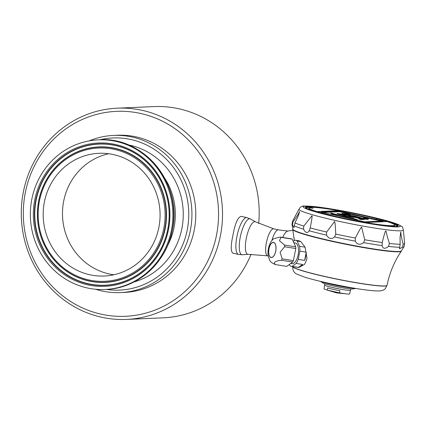 <?xml version="1.0" encoding="UTF-8"?>
<svg xmlns="http://www.w3.org/2000/svg" width="426" height="426" viewBox="0 0 426 426"><rect width="100%" height="100%" fill="white"/><g stroke="black" fill="none" stroke-linecap="round" stroke-linejoin="round"><path stroke-width="0.64" d="M289.302 264.503L289.776 265.547A13.217 6.113 -81 0 0 291.405 266.356L298.748 267.517L304.356 264.509A13.217 6.113 -81 0 0 306.992 258.39L305.064 247.165L299.558 246.292A13.217 6.113 -81 0 1 299.829 251.148L306.262 252.165L304.611 260.419A13.217 6.113 -81 0 0 306.262 252.165M304.611 260.419L298.184 259.402A13.217 6.113 -81 0 1 296.134 263.428L302.561 264.445L298.541 267.395A13.217 6.113 -81 0 0 302.561 264.445M298.541 267.395L292.114 266.378A13.217 6.113 -81 0 1 291.405 266.356M352.606 220.38L355.193 220.87L355.257 220.551A43.734 3.349 11.3 0 0 365.572 222.431L365.561 222.489A43.734 3.349 11.3 0 0 394.684 225.093A43.734 3.349 11.3 0 0 387.01 221.568L387.021 221.504A43.734 3.349 11.3 0 0 379.997 219.486L376.643 218.613A43.734 3.349 11.3 0 0 338.888 210.641L317.109 211.578A43.734 3.349 11.3 0 0 350.997 219.715L355.257 220.551M350.928 220.045L350.997 219.715M337.099 213.57L337.041 213.964L338.132 214.358L344.703 215.987L350.204 217.074L354.235 217.244L353.154 216.701L361.935 218.676L358.697 218.815L361.44 219.433L365.236 219.268L350.971 216.062L350.188 216.094L351.386 216.483L350.822 216.653L344.762 215.593L339.847 214.187L346.029 214.949L341.082 213.985L337.099 213.57L338.18 214.113L350.252 216.829M363.639 242.66C359.986 245.227 357.201 244.716 355.273 241.137L355.332 238.049C359.304 230.306 361.397 226.659 361.61 227.117L364.731 239.758L363.639 242.66A57.191 4.377 11.3 0 0 382.117 245.589L382.25 242.532C384.22 234.369 385.413 230.509 385.828 230.951C386.659 232.489 385.732 231.84 389.407 243.448L388.491 246.404C385.003 249.125 382.878 248.853 382.117 245.589M294.169 225.817L293.94 227.724L292.422 224.806L293.024 221.776C300 212.372 298.546 212.808 299.622 211.573L298.424 215.476L294.978 222.915L294.169 225.817A57.191 4.377 11.3 0 0 303.488 229.14L303.818 226.068L311.837 215.923C312.476 215.071 311.933 219.06 310.213 227.905L309.18 230.775C307.45 233.533 305.554 232.985 303.488 229.14M334.612 236.941C331.598 239.518 328.893 238.911 326.497 235.12L326.625 232.021L334.527 221.616C334.905 220.987 335.31 225.141 335.741 234.071L334.612 236.941A57.191 4.377 11.3 0 0 355.273 241.137M402.506 247.16L399.508 248.832L400.158 244.274L400.03 237.788L400.69 232.095C401.292 233.741 400.035 232.378 403.161 244.146L402.506 247.16A57.191 4.377 11.3 0 0 404.077 246.611L401.383 250.861A55.375 4.239 11.3 0 1 399.849 251.409A55.375 4.239 11.3 0 1 340.891 242.958A55.375 4.239 11.3 0 1 292.822 229.172L291.964 224.209A57.191 4.377 11.3 0 0 292.422 224.806M283.838 235.056L283.226 236.302A14.788 4.398 -77.3 0 1 283.838 235.056L285.75 232.223L287.704 231.046M282.72 237.458L283.226 236.302M294.233 240.674L294.004 237.234M246.878 217.627L241.281 216.365C237.894 216.978 235.109 223.32 232.921 235.392C230.652 245.807 230.679 251.745 233.001 253.204L238.597 254.46A18.877 5.613 -77.3 0 1 236.947 236.292A18.877 5.613 -77.3 0 1 246.878 217.627L250.429 218.991A18.398 5.474 102.7 0 0 240.296 237.005A18.398 5.474 102.7 0 0 242.394 254.753L238.597 254.46M251.084 254.21A105.717 100.611 87.5 0 1 163.131 317.828L126.453 319.409A105.717 100.611 -92.5 0 0 220.375 235.929A105.717 100.611 -92.5 0 0 117.342 108.172A105.717 100.611 -92.5 0 0 23.419 191.652A105.717 100.611 -92.5 0 0 126.453 319.409M117.342 108.172L154.026 106.591A105.717 100.611 87.5 0 1 258.667 223.501M25.384 192.35A102.57 97.618 -92.5 0 0 151.352 311.422A102.57 97.618 -92.5 0 0 186.061 137.72A102.57 97.618 -92.5 0 0 25.384 192.35M113.683 135.415L117.544 135.244A78.661 74.859 87.5 0 1 194.203 230.306A78.661 74.859 87.5 0 1 124.323 292.417L120.457 292.587A78.661 74.859 -92.5 0 0 190.342 230.471A78.661 74.859 -92.5 0 0 113.683 135.415A78.661 74.859 -92.5 0 0 89.183 140.884M106.399 289.408A76.142 72.463 -92.5 0 0 188.697 210.913A76.142 72.463 -92.5 0 0 99.95 139.787M95.578 289.243A78.661 74.859 -92.5 0 0 120.457 292.587M113.891 274.765A61.419 58.447 87.5 0 1 62.537 216.349A61.419 58.447 87.5 0 1 108.673 153.733M158.839 227.527A61.419 58.447 87.5 0 1 104.274 276.027A61.419 58.447 87.5 0 1 43.234 217.18A61.419 58.447 87.5 0 1 98.981 153.307A61.419 58.447 87.5 0 1 158.839 227.527M171.38 230.349A74.885 71.264 87.5 0 1 104.855 289.478A74.885 71.264 87.5 0 1 30.427 217.734A74.885 71.264 87.5 0 1 98.401 139.85A74.885 71.264 87.5 0 1 171.38 230.349M300.847 241.638L297.172 241.057A13.217 6.113 -81 0 0 295.543 240.248L299.111 240.818L300.847 241.638L305.064 247.165M401.414 250.807L401.367 251.063A55.375 4.239 -168.7 0 1 401.308 251.191A55.375 4.239 -168.7 0 1 346.231 244.37A55.375 4.239 -168.7 0 1 292.763 229.502A55.375 4.239 -168.7 0 1 292.758 229.358L292.811 229.108M292.763 229.502L294.334 240.594M355.944 288.461L352.701 288.94A15.421 1.182 -168.7 0 1 352.329 288.972A15.421 1.182 -168.7 0 1 337.041 286.762A15.421 1.182 -168.7 0 1 323.132 283.029L320.32 281.346M280.18 237.053L291.379 238.832A13.967 6.465 99 0 1 292.199 239.119L295.713 246.835A13.967 6.465 99 0 1 295.809 248.523L293.386 260.632A13.967 6.465 99 0 1 292.678 262.027L286.751 266.378L275.547 264.605A13.967 6.465 99 0 1 275.484 264.589C268.652 261.713 269.956 259.865 268.471 256.921C266.532 249.498 270.654 240.173 273.987 238.656L280.18 237.053A13.967 6.465 99 0 1 280.596 237.17A13.967 6.465 99 0 1 280.995 237.346L292.199 239.119M293.237 241.404L294.835 240.227A13.217 6.113 -81 0 1 295.543 240.248M280.995 237.346L279.456 240.679L284.509 245.056A13.967 6.465 99 0 1 284.605 246.745L280.084 252.277L282.188 258.854A13.967 6.465 99 0 1 281.474 260.254L292.678 262.027M281.474 260.254C275.01 260.994 273.034 262.443 275.547 264.605M296.134 263.428L292.114 266.378M282.188 258.854L293.386 260.632M284.605 246.745L295.809 248.523M299.829 251.148L298.184 259.402M284.509 245.056L295.713 246.835M275.691 251.143A7.551 3.493 99 0 1 271.17 257.416A7.551 3.493 99 0 1 269.019 248.768A7.551 3.493 99 0 1 273.535 242.495A7.551 3.493 99 0 1 275.691 251.143M297.172 241.057L299.558 246.292M293.839 242.724L295.117 242.926A10.501 4.862 99 0 1 298.275 254.061A10.501 4.862 99 0 1 291.831 263.678L290.681 263.492M273.854 242.447A7.679 3.552 99 0 1 274.541 254.753A7.679 3.552 99 0 1 268.668 252.661A7.679 3.552 99 0 1 273.854 242.447M327.269 290.085L327.69 287.96A13.089 1.001 11.3 0 0 339.911 290.708L339.485 292.832L327.269 290.085A13.089 1.001 -168.7 0 1 326.715 289.92A13.089 1.001 -168.7 0 1 324.016 288.743L324.734 285.159M350.401 290.287L349.687 293.871A13.089 1.001 -168.7 0 1 349.043 294.047A13.089 1.001 -168.7 0 1 346.743 293.924A13.089 1.001 -168.7 0 1 339.485 292.832M324.889 283.748L324.639 284.999A13.217 1.012 11.3 0 0 335.443 288.178A13.217 1.012 11.3 0 0 349.906 290.356A13.217 1.012 11.3 0 0 350.555 290.175L350.806 288.929M401.393 250.839A55.375 4.239 -168.7 0 1 330.134 240.637A55.375 4.239 -168.7 0 1 292.816 229.145M309.633 207.856L309.702 207.51L313.099 208.367L309.095 207.723A43.734 3.349 11.3 0 0 308.909 207.952A43.734 3.349 11.3 0 0 317.093 211.642L317.109 211.578M376.573 218.959L376.643 218.613A47.068 3.605 11.3 0 1 397.905 225.961A47.068 3.605 11.3 0 1 397.831 226.131M338.595 210.652A43.734 3.349 11.3 0 0 309.702 207.51M308.909 207.952L308.823 208.383A43.734 3.349 11.3 0 0 316.555 211.93M386.094 225.823A43.734 3.349 11.3 0 0 394.598 225.524L394.684 225.093M387.01 221.568L365.561 222.489M387.021 221.504L365.572 222.431M339.65 211.237L321.034 212.036L364.645 221.839L383.262 221.041L339.65 211.237L339.554 211.727L322.855 212.446M381.339 221.121L339.554 211.727M341.902 213.362L341.956 213.751L344.794 214.661L354.405 216.355L362.515 218.357L368.032 219.15L368.485 218.98L367.835 218.714L364.006 217.707L363.447 217.729L365.62 218.517L362.632 218.203L354.645 216.051L346.934 214.763L344.762 213.974L350.396 214.613L346.769 213.889L341.902 213.362L344.842 214.411M344.964 214.214L349.789 214.885L350.396 214.613M363.447 217.729L364.869 218.107M364.821 218.357L365.332 218.527M346.029 214.96L365.103 219.076L367.979 219.395L368.485 218.98M344.794 214.661L345.758 214.896M336.05 214.353L330.683 212.963L335.997 214.597L336.604 214.326M356.86 219.63L354.357 218.708L331.071 213.831L356.812 219.875L357.531 219.598M351.077 216.642L350.188 216.094M358.697 218.815L361.392 219.678L365.236 219.268M354.235 217.201L360.976 218.719M350.204 217.074L353.516 217.521L354.235 217.244M340.198 214.416L345.31 215.226L346.029 214.949M335.997 214.597L330.683 212.963M356.812 219.875L331.071 213.831M337.163 217.122L337.28 217.148A47.323 3.621 -168.7 0 0 398.006 226.041A47.323 3.621 -168.7 0 0 352.504 212.968A47.323 3.621 -168.7 0 0 305.474 207.553A47.323 3.621 -168.7 0 0 337.163 217.122M338.675 210.652A47.068 3.605 11.3 0 0 307.902 206.914A47.068 3.605 11.3 0 0 305.596 207.515A47.068 3.605 11.3 0 0 305.602 207.702M309.67 207.691A47.158 3.61 11.3 0 0 307.657 207.691A47.158 3.61 11.3 0 0 305.868 207.931M397.501 226.243A47.158 3.61 11.3 0 0 394.545 224.736M278.471 229.891A13.845 4.116 102.7 0 0 278.354 229.87A13.845 4.116 102.7 0 0 271.873 240.647M309.18 230.775A57.191 4.377 11.3 0 0 326.497 235.12M388.491 246.404A57.191 4.377 11.3 0 0 399.833 247.277M255.536 221.855A16.715 4.974 102.7 0 0 246.606 236.915A16.715 4.974 102.7 0 0 248.236 254.349L267.64 255.834A13.845 4.116 102.7 0 1 266.66 241.42A13.845 4.116 102.7 0 1 273.71 228.821L255.536 221.855L250.429 218.991M167.466 245.839A64.06 60.966 -92.5 0 0 174.042 227.532A64.06 60.966 -92.5 0 0 164.537 177.94M133.977 281.964A70.354 66.951 -92.5 0 0 183.191 211.147A70.354 66.951 -92.5 0 0 128.061 144.835M164.809 228.821A67.627 64.358 87.5 0 1 58.873 264.839A67.627 64.358 87.5 0 1 81.76 150.314A67.627 64.358 87.5 0 1 164.809 228.821M163.76 228.634A66.701 63.474 87.5 0 1 59.278 264.157A66.701 63.474 87.5 0 1 81.845 151.203A66.701 63.474 87.5 0 1 163.76 228.634M165.144 228.858A67.83 64.555 87.5 0 1 58.894 264.983A67.83 64.555 87.5 0 1 81.845 150.112A67.83 64.555 87.5 0 1 165.144 228.858M167.737 229.438A70.609 67.196 87.5 0 1 57.127 267.043A70.609 67.196 87.5 0 1 81.02 147.471A70.609 67.196 87.5 0 1 167.737 229.438M167.78 229.486A70.812 67.393 87.5 0 1 56.85 267.203A70.812 67.393 87.5 0 1 80.812 147.279A70.812 67.393 87.5 0 1 167.78 229.486M168.456 229.689A71.738 68.277 87.5 0 1 56.072 267.901A71.738 68.277 87.5 0 1 80.349 146.406A71.738 68.277 87.5 0 1 168.456 229.689M98.401 139.85L99.285 139.813A74.885 71.264 87.5 0 1 172.264 230.312A74.885 71.264 87.5 0 1 105.739 289.44L104.855 289.478M292.806 266.607A48.037 3.68 11.3 0 0 339.187 279.626A48.037 3.68 11.3 0 0 387.01 285.431L385.179 288.791C383.959 290.037 382.095 290.745 379.593 290.926C376.69 291.07 372.436 290.777 366.823 290.053C352.377 288.375 321.215 282.262 304.771 277.204L296.512 273.977C293.78 272.486 292.54 270.031 292.806 266.607L292.811 266.575A48.037 3.68 11.3 0 0 339.81 279.621A48.037 3.68 11.3 0 0 387.037 285.308L387.01 285.431M355.359 288.37A19.452 1.491 -168.7 0 1 337.962 285.761A19.452 1.491 -168.7 0 1 320.895 281.479M403.161 244.146A57.127 4.372 11.3 0 0 404.657 243.326L404.077 246.611M389.407 243.448A57.127 4.372 11.3 0 0 400.158 244.274M364.731 239.758A57.127 4.372 11.3 0 0 382.25 242.532M335.741 234.071A57.127 4.372 11.3 0 0 355.332 238.049M310.213 227.905A57.127 4.372 11.3 0 0 326.625 232.021M294.978 222.915A57.127 4.372 11.3 0 0 303.818 226.068M298.988 209.198A53.223 4.074 11.3 0 0 342.211 221.983A53.223 4.074 11.3 0 0 400.744 230.817A53.223 4.074 11.3 0 0 403.363 230.056C402.171 225.684 403.092 227.441 398.464 224.614C394.412 222.905 387.681 220.876 378.272 218.527L337.174 209.922C321.614 207.233 310.82 205.95 304.792 206.077C302.375 205.673 300.437 206.711 298.988 209.198L292.694 220.95A57.127 4.372 11.3 0 0 293.024 221.776M305.692 206.157A49.491 3.791 11.3 0 0 361.695 222.271A49.491 3.791 11.3 0 0 387.995 221.137A49.491 3.791 11.3 0 0 305.692 206.157M287.428 231.084L292.928 230.344M105.739 289.44C137.417 288.636 166.337 262.933 172.317 230.296C183.089 184.586 144.068 136.203 99.285 139.813M401.308 251.191C394.284 261.601 389.529 272.97 387.037 285.308M326.715 289.92L336.54 292.88L346.743 293.924M292.694 220.95L291.964 224.209M403.363 230.056L404.657 243.326M278.354 229.87L287.694 231.025M278.412 229.875L273.71 228.821M268.274 255.973L267.64 255.834M248.236 254.349L242.394 254.753"/></g></svg>
